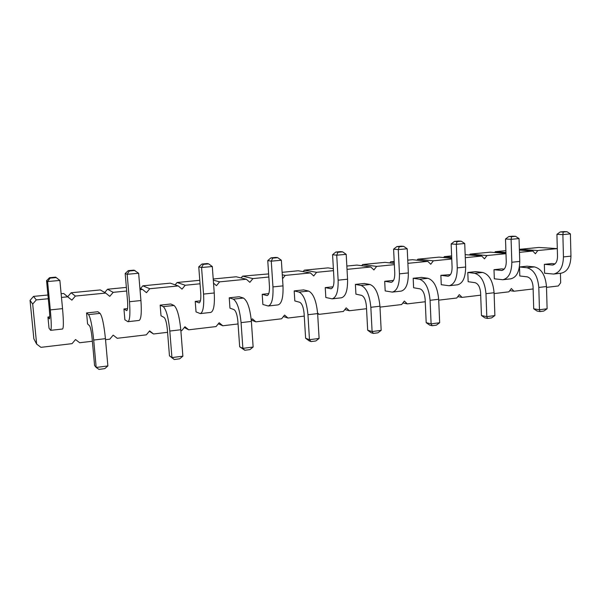 <?xml version="1.0" encoding="UTF-8"?>
<svg xmlns="http://www.w3.org/2000/svg" width="601" height="601" viewBox="0 0 601 601"><rect width="100%" height="100%" fill="white"/><g stroke="black" fill="none" stroke-linecap="round" stroke-linejoin="round"><path stroke-width="0.9" d="M92.366 341.24L79.7 342.743L75.538 339.535L72.052 343.652L40.958 347.34L36.646 344.088L32.694 304.061L36.3 299.907L48.29 298.727M61.482 297.427L67.658 296.819L71.865 300.147L63.683 293.476L61.129 293.724M167.574 332.315L153.51 333.983L149.634 330.866L146.344 334.84L117.195 338.295L113.183 335.125L109.795 339.174L105.536 339.678M238.064 323.954L222.798 325.765L219.177 322.722L216.06 326.568L188.691 329.814L184.95 326.726L181.742 330.633L180.871 330.738M304.256 316.103L287.962 318.034L284.581 315.067L281.614 318.785L255.868 321.843L252.375 318.838L251.278 320.198M366.542 308.711L349.354 310.755L346.191 307.855L343.374 311.461L319.108 314.338L317.591 312.986M425.253 301.747L407.305 303.881L404.338 301.048L401.656 304.549L379.997 307.119M480.695 295.174L462.086 297.382L459.299 294.618L456.745 298.013L438.7 300.154M533.125 288.953L513.96 291.23L511.338 288.525L508.897 291.831L494.12 293.581M560.425 273.29L560.673 282.755L558.344 285.963L546.504 287.368M519.474 252.345L532.824 251.03L535.393 253.772L537.782 250.542L557.3 248.619L538.924 247.454L519.775 249.31L519.392 249.821M465.279 257.679L481.754 256.056L484.481 258.866L486.983 255.545L505.989 253.675M407.891 263.328L427.829 261.367L430.729 264.245L433.351 260.819L451.757 259.008M347.025 269.368L370.802 266.979L373.905 269.932L376.654 266.401L394.354 264.658M282.538 278.759L285.242 275.401L310.409 272.922L313.714 275.949L316.614 272.313L333.487 270.653M213.528 283.146L216.465 285.678L219.598 281.861L246.335 279.232L249.866 282.335L252.916 278.586L268.835 277.016M140.018 289.697L142.55 289.449L146.471 292.679L149.777 288.735L178.234 285.933L182.02 289.126L185.236 285.25L200.035 283.792M71.865 300.147L75.373 296.06L105.716 293.078L109.773 296.353L113.176 292.341L126.676 291.012M493.999 269.691L494.322 278.804L502.804 279.735C508.626 278.398 511.639 272.569 511.834 262.246L511.09 239.303L505.501 239.018L506.26 261.72C506.17 266.882 504.66 269.804 501.737 270.48L493.999 269.691L501.722 268.872L504.179 269.135M468.149 281.711L467.796 272.471L474.647 273.305C481.078 275.213 484.849 282.012 485.976 293.686L486.802 316.622L481.446 315.533L480.605 292.837C480.064 287.068 478.193 283.68 475 282.665L468.149 281.711M494.886 315.57L491.595 317.906L487.561 318.44L486.802 316.622L494.886 315.57L494.09 292.732C492.97 281.103 489.161 274.341 482.663 272.448L475.729 271.629L467.796 272.471M450.427 274.649L440.864 275.333L441.262 284.694L449.105 285.745C454.469 284.438 457.188 278.481 457.256 267.881L456.317 244.299L451.148 243.946L452.095 267.287C452.072 272.584 450.712 275.566 448.015 276.235L440.864 275.333M355.927 294.159L355.401 284.401L361.028 285.46C366.347 287.639 369.615 294.918 370.84 307.299L372.102 331.549L367.677 330.234L366.415 306.247C365.821 300.139 364.198 296.503 361.562 295.354L355.927 294.159M381.177 330.362L377.916 332.819L373.386 333.412L372.102 331.549L381.177 330.362L379.945 306.217C378.735 293.897 375.422 286.654 370.013 284.498L364.281 283.462L355.401 284.401M393.527 280.412L384.7 281.291L385.181 290.914L392.303 292.109C397.148 290.839 399.53 284.746 399.455 273.846L398.29 249.588L393.602 249.167L394.767 273.17C394.819 278.616 393.625 281.666 391.191 282.312L384.7 281.291M413.616 287.759L413.18 278.271L419.453 279.21C425.365 281.245 428.904 288.277 430.076 300.297L431.112 323.864L426.192 322.677L425.147 299.351C424.584 293.416 422.826 289.907 419.889 288.833L413.616 287.759M439.669 322.752L436.386 325.149L432.119 325.712L431.112 323.864L439.669 322.752L438.662 299.283C437.505 287.316 433.93 280.321 427.935 278.301L421.564 277.377L413.18 278.271M325.246 287.609L325.825 297.495L332.113 298.84C336.365 297.615 338.371 291.395 338.13 280.179L336.725 255.2L332.578 254.704L333.991 279.412C334.118 285.009 333.112 288.127 330.978 288.758L325.246 287.609L333.037 286.782M87.573 323.931L86.567 312.948L88.542 314.608C90.511 317.516 92.231 325.997 93.696 340.046L96.183 367.451L94.582 365.521L92.118 338.453C91.397 331.527 90.541 327.297 89.557 325.772L87.573 323.931M107.872 365.934L104.784 368.631L98.962 369.397L96.183 367.451L107.872 365.934L105.438 338.663C103.988 324.675 102.193 316.254 100.059 313.376L97.91 311.739L86.567 312.948M123.949 308.974L124.88 319.792L127.923 321.693C129.839 320.664 130.364 314 129.5 301.717L127.164 274.296L125.181 273.523L127.502 300.613C127.938 306.743 127.675 310.071 126.713 310.612L123.949 308.974L127.547 308.598M182.869 356.175L179.714 358.805L174.267 359.526L171.931 357.595L182.869 356.175L180.788 329.754C179.399 316.231 177.145 308.133 174.02 305.466L170.789 304.001L160.151 305.135L163.232 306.623C166.214 309.32 168.408 317.463 169.805 331.053L171.931 357.595L169.467 355.845L167.356 329.618C166.672 322.917 165.591 318.853 164.103 317.433L161.015 315.78L160.151 305.135M268.767 293.604L262.201 294.302L262.885 304.482L268.226 305.992C271.802 304.82 273.38 298.457 272.959 286.91L271.269 261.165L267.753 260.586L269.436 286.038C269.654 291.808 268.865 294.993 267.069 295.594L262.201 294.302M229.965 308.133L229.229 297.803L233.271 299.125C237.14 301.634 239.739 309.47 241.069 322.632L242.879 348.362L239.671 346.777L237.876 321.34C237.23 314.849 235.938 310.942 234.014 309.62L229.965 308.133M253.134 347.025L249.933 349.602L244.825 350.27L242.879 348.362L253.134 347.025L251.376 321.415C250.046 308.313 247.394 300.523 243.397 298.043L239.221 296.736L229.229 297.803M195.227 301.409L196.031 311.896L200.298 313.594C203.1 312.49 204.182 305.977 203.559 294.077L201.56 267.513L198.758 266.844L200.742 293.093C201.065 299.035 200.516 302.295 199.111 302.866L195.227 301.409L200.411 300.861M294.821 300.936L294.19 290.907L299.08 292.086C303.723 294.422 306.675 301.972 307.952 314.729L309.477 339.693L305.616 338.258L304.098 313.564C303.482 307.269 302.018 303.505 299.711 302.273L294.821 300.936M319.116 338.438L315.878 340.955L311.07 341.586L309.477 339.693L319.116 338.438L317.628 313.587C316.366 300.883 313.354 293.378 308.606 291.072L303.603 289.907L294.19 290.907M555.046 263.869L551.673 263.569L544.348 264.342L544.604 273.23L553.641 274.048C559.869 272.681 563.137 266.972 563.445 256.912L562.882 234.585L556.924 234.352L557.51 256.462C557.367 261.488 555.73 264.35 552.597 265.041L544.348 264.342M519.797 275.979L519.512 266.979L526.867 267.723C533.748 269.511 537.73 276.084 538.804 287.443L539.45 309.77L533.711 308.786L533.057 286.685C532.531 281.065 530.563 277.782 527.145 276.836L519.797 275.979M547.105 308.771L543.807 311.063L539.991 311.566L539.45 309.77L547.105 308.771L546.482 286.542C545.415 275.22 541.403 268.685 534.454 266.912L527.032 266.183L519.512 266.979M49.725 316.855L47.945 317.05L49.019 328.206L50.649 330.34C51.558 329.393 51.446 322.579 50.311 309.898L47.584 281.553L46.547 280.659L49.244 308.651C49.815 314.969 49.868 318.387 49.417 318.883L47.945 317.05M513.96 291.23L509.791 290.621M36.3 299.907L33.521 296.398L47.93 295.008M75.373 296.06L71.113 292.762L67.74 296.676M71.113 292.762L100.337 289.93L105.716 293.078M113.176 292.341L107.534 289.231L104.747 292.507M107.534 289.231L126.368 287.406M149.777 288.735L142.843 285.813L140.536 288.555M142.843 285.813L170.316 283.154L178.234 285.933M185.236 285.25L177.085 282.5L175.131 284.844M177.085 282.5L199.772 280.299M213.22 278.999L236.185 276.776L246.335 279.232M252.916 278.586L242.564 276.152L241.091 277.962M242.564 276.152L268.632 273.913M282.124 272.321L298.299 270.758L310.409 272.922M316.614 272.313L304.316 270.172L303.152 271.622M304.316 270.172L328.041 267.873L333.375 268.707M333.337 268.008L332.849 268.624M346.845 266.055L356.964 265.079L370.802 266.979M376.654 266.401L362.651 264.523L361.704 265.725M362.651 264.523L385.091 262.352L394.294 263.471M394.241 262.246L390.62 261.818L389.764 262.922M390.62 261.818L394.196 261.473M407.748 260.158L412.459 259.7L427.829 261.367M433.351 260.819L417.845 259.181L417.056 260.195M417.845 259.181L439.098 257.123L451.734 258.347M451.689 257.311L444.342 256.612L443.621 257.559M444.342 256.612L451.636 255.906M486.983 255.545L470.147 254.11L469.479 254.997M470.147 254.11L490.303 252.165L505.982 253.382M505.952 252.495L495.284 251.676L494.668 252.503M495.284 251.676L505.892 250.655M36.646 344.088L33.859 338.851L30.05 300.387L33.521 296.398M67.658 296.819L63.683 293.476M32.694 304.061L30.05 300.387M142.55 289.449L139.898 288.27M153.51 333.983L149.318 331.241M219.598 281.861L213.302 280.111M188.691 329.814L184.327 327.492M222.798 325.765L218.328 323.774M285.242 275.401L282.282 274.807M255.868 321.843L251.346 320.115M287.962 318.034L283.417 316.532M319.108 314.338L317.651 313.917M349.354 310.755L344.846 309.583M407.305 303.881L402.88 302.949M481.754 256.056L465.159 254.621M462.086 297.382L457.782 296.631M532.824 251.03L519.399 250.091M537.782 250.542L519.775 249.31M502.804 279.735L510.61 278.864C516.492 277.519 519.542 271.705 519.76 261.427L519.039 238.574L515.568 236.321L512.751 236.193L508.792 236.546L505.501 239.018M449.105 285.745L457.353 284.829C462.793 283.514 465.557 277.572 465.647 267.017L464.731 243.525L461.222 241.196L458.616 241.039L454.431 241.414L451.148 243.946M392.303 292.109L401.025 291.132C405.96 289.855 408.395 283.785 408.342 272.929L407.215 248.769L403.677 246.365L401.303 246.177L396.87 246.575L393.602 249.167M332.113 298.84L341.368 297.803C345.71 296.571 347.776 290.373 347.566 279.202L346.199 254.336L342.63 251.849L340.527 251.624L335.824 252.044L332.578 254.704M127.923 321.693L139.079 320.446C141.137 319.401 141.753 312.768 140.927 300.538L138.636 273.252L133.978 270.127L128.283 270.638L125.181 273.523M268.226 305.992L278.06 304.895C281.741 303.715 283.387 297.375 282.996 285.873L281.351 260.241L277.76 257.671L275.964 257.408L270.961 257.852L267.753 260.586M200.298 313.594L210.756 312.422C213.686 311.303 214.85 304.82 214.249 292.972L212.303 266.536L208.697 263.877L207.255 263.561L201.921 264.042L198.758 266.844M553.641 274.048L561.041 273.222C567.321 271.847 570.619 266.153 570.95 256.139L570.409 233.894L566.961 231.708L563.971 231.603L560.222 231.941L556.924 234.352M50.649 330.34L62.572 329.01C63.638 328.048 63.631 321.257 62.542 308.636L59.867 280.434L55.668 277.144L49.575 277.685L46.547 280.659M508.792 236.546L511.594 236.674L511.09 239.303L519.039 238.574M481.446 315.533L484.879 317.884L487.561 318.44M454.431 241.414L457.023 241.579L456.317 244.299L464.731 243.525M367.677 330.234L371.17 332.744L373.386 333.412M396.87 246.575L399.222 246.763L398.29 249.588L407.215 248.769M426.192 322.677L429.655 325.103L432.119 325.712M335.824 252.044L337.905 252.27L336.725 255.2L346.199 254.336M128.283 270.638L129.29 271.006L127.164 274.296L138.636 273.252M169.467 355.845L174.267 359.526M270.961 257.852L272.734 258.122L271.269 261.165L281.351 260.241M239.671 346.777L244.825 350.27M201.921 264.042L203.341 264.357L201.56 267.513L212.303 266.536M305.616 338.258L309.132 340.85L311.07 341.586M560.222 231.941L563.205 232.039L562.882 234.585L570.409 233.894M533.711 308.786L537.114 311.063L539.991 311.566M49.575 277.685L50.116 278.113L47.584 281.553L59.867 280.434M511.594 236.674L515.568 236.321M457.023 241.579L461.222 241.196M399.222 246.763L403.677 246.365M337.905 252.27L342.63 251.849M129.29 271.006L135.015 270.488M272.734 258.122L277.76 257.671M203.341 264.357L208.697 263.877M563.205 232.039L566.961 231.708M50.116 278.113L56.239 277.564M501.114 270.473L502.451 270.33M482.663 272.448L474.647 273.305M447.437 276.22L448.677 276.084M370.013 284.498L361.028 285.46M390.665 282.29L391.784 282.17M427.935 278.301L419.453 279.21M330.512 288.728L331.497 288.623M100.059 313.376L88.542 314.608M126.495 310.552L126.946 310.499M174.02 305.466L163.232 306.623M266.679 295.557L267.505 295.467M243.397 298.043L233.271 299.125M198.803 302.814L199.457 302.746M308.606 291.072L299.08 292.086M551.928 265.041L553.363 264.883M534.454 266.912L526.867 267.723M511.834 262.246L519.76 261.427M494.09 292.732L485.976 293.686M457.256 267.881L465.647 267.017M379.945 306.217L370.84 307.299M399.455 273.846L408.342 272.929M438.662 299.283L430.076 300.297M338.13 280.179L347.566 279.202M105.438 338.663L93.696 340.046M129.5 301.717L140.927 300.538M180.788 329.754L169.805 331.053M272.959 286.91L282.996 285.873M251.376 321.415L241.069 322.632M203.559 294.077L214.249 292.972M317.628 313.587L307.952 314.729M563.445 256.912L570.95 256.139M546.482 286.542L538.804 287.443M50.311 309.898L62.542 308.636"/></g></svg>
